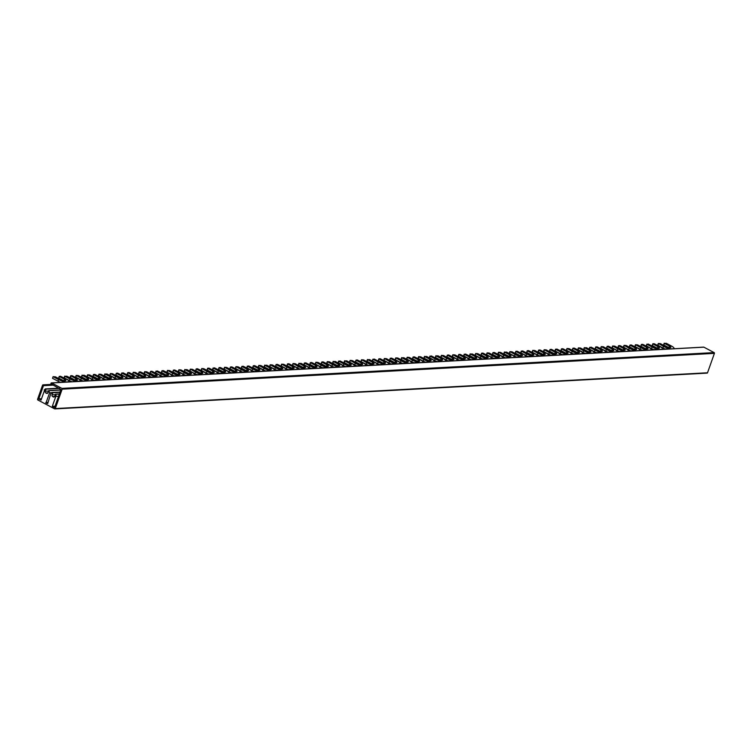 <?xml version="1.0" encoding="UTF-8"?>
<svg xmlns="http://www.w3.org/2000/svg" width="752" height="752" viewBox="0 0 752 752"><rect width="100%" height="100%" fill="white"/><g stroke="black" fill="none" stroke-linecap="round" stroke-linejoin="round"><path stroke-width="1.13" d="M55.075 408.844L706.88 373.077A0.592 0.489 -93.1 0 0 707.529 372.776L714.4 353.374A0.592 0.489 -93.1 0 0 714.137 352.594L703.872 347.17A0.592 0.489 -93.1 0 0 703.44 347.189M52.302 406.353L54.567 407.546L60.959 389.489L51.249 384.037A0.592 0.489 86.9 0 1 51.634 382.956L61.89 388.389A0.592 0.489 86.9 0 1 62.153 389.169L55.281 408.571A0.592 0.489 86.9 0 1 54.642 408.872L37.863 399.998A0.592 0.489 86.9 0 1 37.6 399.218L42.563 385.203A0.592 0.489 86.9 0 1 43.466 385.682L38.794 398.889L41.059 400.083L44.575 390.175L44.124 389.893L46.013 389.141L45.27 391.237A1.297 1.081 -93.1 0 0 45.844 392.958L46.568 393.343A1.297 1.081 -93.1 0 0 47.987 392.685L48.73 390.579L49.613 392.798L45.947 402.997L47.677 403.589L50.882 393.465L52.809 392.741L52.067 394.838A1.297 1.081 -93.1 0 0 52.649 396.548L53.373 396.934A1.297 1.081 -93.1 0 0 54.793 396.276L55.535 394.18L56.372 396.37L55.902 396.172L52.302 406.353L55.046 406.202M70.707 375.859L70.086 377.382L74.777 379.957M64.775 376.188L64.381 377.918L64.954 376.301L69.936 378.942A7.078 1.758 -160.5 0 0 76.328 381.264L80.549 381.038A7.078 1.758 -160.5 0 0 77.766 378.51A7.078 1.758 -160.5 0 0 77.55 378.397L71.995 375.652L70.66 375.765L70.086 377.382M71.985 381.734A7.078 1.758 19.5 0 1 69.363 380.559L64.381 377.918M82.118 375.229L81.724 376.968L82.297 375.351L87.288 377.983A3.657 0.902 19.5 0 1 88.717 379.318A3.657 0.902 19.5 0 1 86.706 379.45A3.657 0.902 19.5 0 1 83.246 378.209L78.255 375.568L76.234 375.417L81.348 378.312A7.078 1.758 -160.5 0 0 87.74 380.644L80.784 381.255M86.189 379.328L81.724 376.968M76.187 375.558L75.557 377.081L80.774 379.929A7.078 1.758 19.5 0 0 83.397 381.104M82.297 375.351L84.196 375.248L88.971 377.777A7.078 1.758 -160.5 0 1 89.178 377.88A7.078 1.758 -160.5 0 1 91.96 380.409L99.161 380.014A7.078 1.758 -160.5 0 1 92.769 377.692L92.195 379.309L87.204 376.667L87.599 374.928M93.539 374.609L93.145 376.338L93.483 374.505L94.827 374.402L100.383 377.147A7.078 1.758 -160.5 0 1 100.599 377.26A7.078 1.758 -160.5 0 1 103.372 379.779L103.607 379.995M97.6 378.698L93.145 376.338M92.195 379.309A7.078 1.758 19.5 0 0 94.808 380.484M104.951 373.979L104.556 375.718L105.13 374.101L110.112 376.733A3.657 0.902 19.5 0 1 111.54 378.068A3.657 0.902 19.5 0 1 109.538 378.19A3.657 0.902 19.5 0 1 106.07 376.959L101.088 374.317L99.067 374.167L104.18 377.062A7.078 1.758 -160.5 0 0 110.572 379.384L99.706 380.211M109.021 378.077L104.556 375.718M99.02 374.308L98.39 375.821L103.607 378.679A7.078 1.758 19.5 0 0 106.22 379.854M105.13 374.101L107.019 373.998L111.794 376.517A7.078 1.758 -160.5 0 1 112.01 376.63A7.078 1.758 -160.5 0 1 114.793 379.158L121.984 378.764A7.078 1.758 -160.5 0 1 115.592 376.432L115.018 378.049L110.036 375.417L110.431 373.678M116.363 373.359L115.968 375.088L116.316 373.255L117.65 373.142L123.215 375.897A7.078 1.758 -160.5 0 1 123.422 376.009A7.078 1.758 -160.5 0 1 126.204 378.529L133.395 378.134A7.078 1.758 -160.5 0 1 127.013 375.812L126.439 377.429L121.448 374.787L121.843 373.058M120.433 377.448L115.968 375.088M115.018 378.049A7.078 1.758 19.5 0 0 117.641 379.234M127.784 372.729L127.389 374.458L127.727 372.635L129.071 372.522L134.627 375.267A7.078 1.758 -160.5 0 1 134.843 375.38A7.078 1.758 -160.5 0 1 137.616 377.899L144.816 377.504A7.078 1.758 -160.5 0 1 138.424 375.182L137.851 376.799L132.86 374.158L133.254 372.428M131.844 376.818L127.389 374.458M126.439 377.429A7.078 1.758 19.5 0 0 129.053 378.604M139.195 372.099L138.8 373.838L139.139 372.005L140.483 371.892L146.038 374.637A7.078 1.758 -160.5 0 1 146.255 374.75A7.078 1.758 -160.5 0 1 149.028 377.278L156.228 376.884A7.078 1.758 -160.5 0 1 149.836 374.552L149.263 376.169L144.281 373.537L144.675 371.798M143.256 376.197L138.8 373.838M137.851 376.799A7.078 1.758 19.5 0 0 140.464 377.974M150.607 371.479L150.212 373.208L150.56 371.375L151.895 371.262L157.45 374.017A7.078 1.758 -160.5 0 1 157.666 374.129A7.078 1.758 -160.5 0 1 160.449 376.649L167.64 376.254A7.078 1.758 -160.5 0 1 161.248 373.932L160.684 375.549L155.692 372.907L156.087 371.178M154.677 375.568L150.212 373.208M149.263 376.169A7.078 1.758 19.5 0 0 151.885 377.354M162.018 370.849L161.624 372.578L161.971 370.755L163.316 370.642L168.871 373.387A7.078 1.758 -160.5 0 1 169.078 373.5A7.078 1.758 -160.5 0 1 171.86 376.028L179.061 375.624A7.078 1.758 -160.5 0 1 172.669 373.302L172.095 374.919L167.104 372.287L167.499 370.548M166.089 374.947L161.624 372.578M160.684 375.549A7.078 1.758 19.5 0 0 163.297 376.724M173.439 370.219L173.045 371.958L173.383 370.125L174.727 370.012L180.283 372.766A7.078 1.758 -160.5 0 1 180.499 372.87A7.078 1.758 -160.5 0 1 183.272 375.398L183.507 375.605M177.5 374.317L173.045 371.958M172.095 374.919A7.078 1.758 19.5 0 0 174.708 376.094M184.851 369.599L184.456 371.328L185.03 369.711L190.012 372.353A3.657 0.902 19.5 0 1 191.44 373.688A3.657 0.902 19.5 0 1 189.438 373.81A3.657 0.902 19.5 0 1 185.97 372.569L180.988 369.937L178.967 369.777L184.08 372.672A7.078 1.758 -160.5 0 0 190.472 375.004L179.606 375.831M188.921 373.688L184.456 371.328M178.92 369.918L178.29 371.441L183.507 374.289A7.078 1.758 19.5 0 0 186.12 375.474M185.03 369.711L186.919 369.608L191.694 372.137A7.078 1.758 -160.5 0 1 191.91 372.249A7.078 1.758 -160.5 0 1 194.693 374.769L201.884 374.374A7.078 1.758 -160.5 0 1 195.492 372.052L194.918 373.669L189.936 371.027L190.331 369.298M196.263 368.969L195.868 370.708L196.216 368.875L197.55 368.762L203.115 371.507A7.078 1.758 -160.5 0 1 203.322 371.62A7.078 1.758 -160.5 0 1 206.104 374.148L213.295 373.753A7.078 1.758 -160.5 0 1 206.913 371.422L206.339 373.039L201.348 370.407L201.743 368.668M200.333 373.067L195.868 370.708M194.918 373.669A7.078 1.758 19.5 0 0 197.541 374.844M207.684 368.348L207.289 370.078L207.627 368.245L208.971 368.132L214.527 370.886A7.078 1.758 -160.5 0 1 214.743 370.99A7.078 1.758 -160.5 0 1 217.516 373.518L224.716 373.124A7.078 1.758 -160.5 0 1 218.324 370.802L217.751 372.419L212.76 369.777L213.154 368.048M211.744 372.437L207.289 370.078M206.339 373.039A7.078 1.758 19.5 0 0 208.953 374.214M219.095 367.719L218.7 369.448L219.039 367.615L220.383 367.512L225.938 370.257A7.078 1.758 -160.5 0 1 226.155 370.369A7.078 1.758 -160.5 0 1 228.928 372.889L236.128 372.494A7.078 1.758 -160.5 0 1 229.736 370.172L229.163 371.789L224.181 369.147L224.575 367.418M223.165 371.808L218.7 369.448M217.751 372.419A7.078 1.758 19.5 0 0 220.364 373.594M230.507 367.089L230.112 368.828L230.46 366.995L231.795 366.882L237.359 369.627A7.078 1.758 -160.5 0 1 237.566 369.74A7.078 1.758 -160.5 0 1 240.349 372.268L247.54 371.873A7.078 1.758 -160.5 0 1 241.148 369.542L240.584 371.159L235.592 368.527L235.987 366.788M234.577 371.187L230.112 368.828M229.163 371.789A7.078 1.758 19.5 0 0 231.785 372.964M241.918 366.468L241.524 368.198L241.871 366.365L243.216 366.252L248.771 369.006A7.078 1.758 -160.5 0 1 248.978 369.119A7.078 1.758 -160.5 0 1 251.76 371.638L258.961 371.244A7.078 1.758 -160.5 0 1 252.569 368.922L251.995 370.539L247.004 367.897L247.399 366.168M245.989 370.557L241.524 368.198M240.584 371.159A7.078 1.758 19.5 0 0 243.197 372.343M253.339 365.839L252.945 367.568L253.283 365.745L254.627 365.632L260.183 368.377A7.078 1.758 -160.5 0 1 260.399 368.489A7.078 1.758 -160.5 0 1 263.172 371.009L263.407 371.225M257.4 369.928L252.945 367.568M251.995 370.539A7.078 1.758 19.5 0 0 254.608 371.714M264.751 365.209L264.356 366.948L264.93 365.331L269.912 367.963A3.657 0.902 19.5 0 1 271.34 369.298A3.657 0.902 19.5 0 1 269.338 369.42A3.657 0.902 19.5 0 1 265.87 368.189L260.888 365.547L258.867 365.397L263.98 368.292A7.078 1.758 -160.5 0 0 270.372 370.614L259.506 371.45M268.821 369.307L264.356 366.948M258.82 365.538L258.19 367.061L263.407 369.909A7.078 1.758 19.5 0 0 266.029 371.084M264.93 365.331L266.819 365.228L271.594 367.756A7.078 1.758 -160.5 0 1 271.81 367.86A7.078 1.758 -160.5 0 1 274.593 370.388L281.784 369.993A7.078 1.758 -160.5 0 1 275.392 367.662L274.818 369.279L269.836 366.647L270.231 364.908M276.163 364.588L275.768 366.318L276.116 364.485L277.46 364.382L283.015 367.126A7.078 1.758 -160.5 0 1 283.222 367.239A7.078 1.758 -160.5 0 1 286.004 369.758L293.195 369.364A7.078 1.758 -160.5 0 1 286.813 367.042L286.239 368.659L281.248 366.017L281.643 364.288M280.233 368.677L275.768 366.318M274.818 369.279A7.078 1.758 19.5 0 0 277.441 370.463M287.584 363.959L287.189 365.698L287.527 363.865L288.871 363.752L294.427 366.497A7.078 1.758 -160.5 0 1 294.643 366.609A7.078 1.758 -160.5 0 1 297.416 369.138L297.651 369.345M291.644 368.057L287.189 365.698M286.239 368.659A7.078 1.758 19.5 0 0 288.853 369.834M298.995 363.329L298.6 365.068L299.174 363.451L304.156 366.092A3.657 0.902 19.5 0 1 305.585 367.418A3.657 0.902 19.5 0 1 303.582 367.549A3.657 0.902 19.5 0 1 300.114 366.309L295.132 363.677L293.111 363.517L298.224 366.412A7.078 1.758 -160.5 0 0 304.616 368.743L293.75 369.57M303.065 367.427L298.6 365.068M293.064 363.658L292.66 365.397L297.651 368.029A7.078 1.758 19.5 0 0 300.264 369.204M299.174 363.451L301.063 363.348L305.838 365.876A7.078 1.758 -160.5 0 1 306.055 365.98A7.078 1.758 -160.5 0 1 308.828 368.508L316.028 368.113A7.078 1.758 -160.5 0 1 309.636 365.792L309.063 367.408L304.081 364.767L304.475 363.028M310.407 362.708L310.012 364.438L310.36 362.605L311.695 362.502L317.259 365.246A7.078 1.758 -160.5 0 1 317.466 365.359A7.078 1.758 -160.5 0 1 320.249 367.878L327.44 367.484A7.078 1.758 -160.5 0 1 321.048 365.162L320.484 366.779L315.492 364.137L315.887 362.408M314.477 366.797L310.012 364.438M309.063 367.408A7.078 1.758 19.5 0 0 311.685 368.583M321.828 362.079L321.424 363.818L321.771 361.985L323.116 361.872L328.671 364.617A7.078 1.758 -160.5 0 1 328.878 364.729A7.078 1.758 -160.5 0 1 331.66 367.258L331.895 367.465M325.889 366.177L321.424 363.818M320.484 366.779A7.078 1.758 19.5 0 0 323.097 367.954M333.239 361.458L332.845 363.188L333.418 361.571L338.4 364.212A3.657 0.902 19.5 0 1 339.829 365.538A3.657 0.902 19.5 0 1 337.827 365.669A3.657 0.902 19.5 0 1 334.358 364.429L329.367 361.797L327.355 361.637L332.469 364.532A7.078 1.758 -160.5 0 0 338.861 366.863L327.994 367.69M337.3 365.547L332.845 363.188M327.299 361.778L326.904 363.517L331.895 366.149A7.078 1.758 19.5 0 0 334.508 367.333M333.418 361.571L335.307 361.468L340.083 363.996A7.078 1.758 -160.5 0 1 340.299 364.109A7.078 1.758 -160.5 0 1 343.072 366.628L343.307 366.835M344.651 360.828L344.256 362.558L344.83 360.941L349.812 363.583A3.657 0.902 19.5 0 1 351.24 364.917A3.657 0.902 19.5 0 1 349.238 365.04A3.657 0.902 19.5 0 1 345.77 363.808L340.007 360.941L338.898 361.27L343.88 363.912A7.078 1.758 -160.5 0 0 350.272 366.233L339.406 367.061M348.721 364.917L344.256 362.558M338.72 361.157L338.09 362.671L343.307 365.528A7.078 1.758 19.5 0 0 345.929 366.703M344.83 360.941L346.719 360.838L351.494 363.366A7.078 1.758 -160.5 0 1 351.71 363.479A7.078 1.758 -160.5 0 1 354.493 365.998L361.684 365.604A7.078 1.758 -160.5 0 1 355.292 363.282L354.718 364.899L349.736 362.257L350.131 360.528M356.063 360.199L355.668 361.938L356.016 360.105L357.36 359.992L362.915 362.746A7.078 1.758 -160.5 0 1 363.122 362.849A7.078 1.758 -160.5 0 1 365.904 365.378L366.139 365.585M360.133 364.297L355.668 361.938M354.718 364.899A7.078 1.758 19.5 0 0 357.341 366.074M367.484 359.578L367.089 361.308L367.662 359.691L372.644 362.332A3.657 0.902 19.5 0 1 374.073 363.658A3.657 0.902 19.5 0 1 372.061 363.789A3.657 0.902 19.5 0 1 368.602 362.549L363.611 359.917L361.599 359.757L366.713 362.652A7.078 1.758 -160.5 0 0 373.105 364.983L362.229 365.81M371.544 363.667L367.089 361.308M361.543 359.898L361.148 361.637L366.139 364.269A7.078 1.758 19.5 0 0 368.753 365.453M367.662 359.691L369.552 359.588L374.327 362.116A7.078 1.758 -160.5 0 1 374.543 362.229A7.078 1.758 -160.5 0 1 377.316 364.748L384.516 364.353A7.078 1.758 -160.5 0 1 378.124 362.032L377.551 363.648L372.56 361.007L372.964 359.277M378.895 358.948L378.5 360.687L378.839 358.854L380.183 358.742L385.738 361.486A7.078 1.758 -160.5 0 1 385.955 361.599A7.078 1.758 -160.5 0 1 388.728 364.128L395.928 363.733A7.078 1.758 -160.5 0 1 389.536 361.402L388.963 363.019L383.981 360.387L384.375 358.648M382.965 363.047L378.5 360.687M377.551 363.648A7.078 1.758 19.5 0 0 380.164 364.823M390.307 358.319L389.912 360.058L390.26 358.225L391.595 358.112L397.159 360.866A7.078 1.758 -160.5 0 1 397.366 360.969A7.078 1.758 -160.5 0 1 400.149 363.498L400.374 363.705M394.377 362.417L389.912 360.058M388.963 363.019A7.078 1.758 19.5 0 0 391.585 364.194M401.728 357.698L401.324 359.428L401.897 357.811L406.888 360.452A3.657 0.902 19.5 0 1 408.317 361.787A3.657 0.902 19.5 0 1 406.306 361.909A3.657 0.902 19.5 0 1 402.846 360.669L397.855 358.037L395.834 357.877L400.957 360.772A7.078 1.758 -160.5 0 0 407.34 363.103L396.473 363.93M405.789 361.787L401.324 359.428M395.787 358.018L395.392 359.757L400.384 362.389A7.078 1.758 19.5 0 0 402.997 363.573M401.897 357.811L403.796 357.708L408.571 360.236A7.078 1.758 -160.5 0 1 408.778 360.349A7.078 1.758 -160.5 0 1 411.56 362.868L418.761 362.473A7.078 1.758 -160.5 0 1 412.369 360.152L411.795 361.768L406.804 359.127L407.199 357.397M413.139 357.068L412.745 358.807L413.083 356.974L414.427 356.862L419.983 359.606A7.078 1.758 -160.5 0 1 420.199 359.719A7.078 1.758 -160.5 0 1 422.972 362.248L423.207 362.455M417.2 361.167L412.745 358.807M411.795 361.768A7.078 1.758 19.5 0 0 414.408 362.943M424.551 356.448L424.156 358.178L424.73 356.561L429.721 359.202A3.657 0.902 19.5 0 1 431.14 360.528A3.657 0.902 19.5 0 1 429.138 360.659A3.657 0.902 19.5 0 1 425.67 359.418L420.688 356.786L418.667 356.627L423.78 359.522A7.078 1.758 -160.5 0 0 430.172 361.853L419.306 362.68M428.621 360.537L424.156 358.178M418.62 356.768L417.99 358.29L423.207 361.139A7.078 1.758 19.5 0 0 425.829 362.314M424.73 356.561L426.619 356.457L431.394 358.986A7.078 1.758 -160.5 0 1 431.61 359.099A7.078 1.758 -160.5 0 1 434.393 361.618L434.618 361.825M435.963 355.818L435.568 357.548L436.141 355.931L441.133 358.572A3.657 0.902 19.5 0 1 442.561 359.907A3.657 0.902 19.5 0 1 440.55 360.029A3.657 0.902 19.5 0 1 437.091 358.798L431.319 355.931L430.21 356.26L435.192 358.901A7.078 1.758 -160.5 0 0 441.584 361.223L430.717 362.05M440.033 359.907L435.568 357.548M430.031 356.147L429.401 357.661L434.618 360.518A7.078 1.758 19.5 0 0 437.241 361.693M436.141 355.931L438.031 355.828L442.815 358.356A7.078 1.758 -160.5 0 1 443.022 358.469A7.078 1.758 -160.5 0 1 445.804 360.988L453.005 360.593A7.078 1.758 -160.5 0 1 446.613 358.272L446.039 359.888L441.048 357.247L441.443 355.517M447.384 355.188L446.989 356.927L447.327 355.094L448.671 354.982L454.227 357.726A7.078 1.758 -160.5 0 1 454.443 357.839A7.078 1.758 -160.5 0 1 457.216 360.368L464.416 359.973A7.078 1.758 -160.5 0 1 458.024 357.642L457.451 359.259L452.46 356.627L452.864 354.888M451.444 359.287L446.989 356.927M446.039 359.888A7.078 1.758 19.5 0 0 448.653 361.063M458.795 354.568L458.4 356.298L458.739 354.465L460.083 354.352L465.638 357.106A7.078 1.758 -160.5 0 1 465.855 357.219A7.078 1.758 -160.5 0 1 468.628 359.738L468.863 359.945M462.865 358.657L458.4 356.298M457.451 359.259A7.078 1.758 19.5 0 0 460.064 360.443M470.207 353.938L469.812 355.668L470.385 354.051L475.377 356.692A3.657 0.902 19.5 0 1 476.806 358.027A3.657 0.902 19.5 0 1 474.794 358.149A3.657 0.902 19.5 0 1 471.325 356.918L465.563 354.051L464.454 354.38L469.436 357.021A7.078 1.758 -160.5 0 0 475.828 359.343L464.962 360.17M474.277 358.037L469.812 355.668M464.275 354.267L463.646 355.781L468.863 358.638A7.078 1.758 19.5 0 0 471.485 359.813M470.385 354.051L472.275 353.948L477.059 356.476A7.078 1.758 -160.5 0 1 477.266 356.589A7.078 1.758 -160.5 0 1 480.049 359.108L487.24 358.713A7.078 1.758 -160.5 0 1 480.857 356.392L480.284 358.008L475.292 355.367L475.687 353.637M481.628 353.308L481.224 355.047L481.571 353.214L482.916 353.102L488.471 355.856A7.078 1.758 -160.5 0 1 488.678 355.959A7.078 1.758 -160.5 0 1 491.46 358.488L498.661 358.093A7.078 1.758 -160.5 0 1 492.269 355.762L491.695 357.379L486.704 354.747L487.099 353.008M485.689 357.407L481.224 355.047M480.284 358.008A7.078 1.758 19.5 0 0 482.897 359.183M493.039 352.688L492.645 354.418L492.983 352.585L494.327 352.481L499.883 355.226A7.078 1.758 -160.5 0 1 500.099 355.339A7.078 1.758 -160.5 0 1 502.872 357.858L503.107 358.074M497.1 356.777L492.645 354.418M491.695 357.379A7.078 1.758 19.5 0 0 494.308 358.563M504.451 352.058L504.056 353.797L504.63 352.18L509.621 354.812A3.657 0.902 19.5 0 1 511.04 356.147A3.657 0.902 19.5 0 1 509.038 356.269A3.657 0.902 19.5 0 1 505.57 355.038L500.588 352.397L498.567 352.246L503.68 355.141A7.078 1.758 -160.5 0 0 510.072 357.463L499.206 358.29M508.521 356.157L504.056 353.797M498.52 352.387L497.89 353.901L503.107 356.758A7.078 1.758 19.5 0 0 505.729 357.933M504.63 352.18L506.519 352.068L511.294 354.596A7.078 1.758 -160.5 0 1 511.51 354.709A7.078 1.758 -160.5 0 1 514.293 357.238L521.484 356.843A7.078 1.758 -160.5 0 1 515.092 354.512L514.518 356.128L509.536 353.496L509.931 351.757M515.863 351.428L515.468 353.167L515.816 351.334L517.16 351.222L522.715 353.976A7.078 1.758 -160.5 0 1 522.922 354.079A7.078 1.758 -160.5 0 1 525.704 356.608L532.905 356.213A7.078 1.758 -160.5 0 1 526.513 353.891L525.939 355.508L520.948 352.867L521.343 351.128M519.933 355.527L515.468 353.167M514.518 356.128A7.078 1.758 19.5 0 0 517.141 357.303M527.284 350.808L526.889 352.538L527.227 350.705L528.571 350.601L534.127 353.346A7.078 1.758 -160.5 0 1 534.343 353.459A7.078 1.758 -160.5 0 1 537.116 355.978L544.316 355.583A7.078 1.758 -160.5 0 1 537.924 353.261L537.351 354.878L532.369 352.237L532.764 350.507M531.344 354.897L526.889 352.538M525.939 355.508A7.078 1.758 19.5 0 0 528.553 356.683M538.695 350.178L538.3 351.917L538.639 350.084L539.983 349.971L545.538 352.716A7.078 1.758 -160.5 0 1 545.755 352.829A7.078 1.758 -160.5 0 1 548.537 355.358L555.728 354.963A7.078 1.758 -160.5 0 1 549.336 352.632L548.763 354.248L543.781 351.616L544.175 349.877M542.765 354.277L538.3 351.917M537.351 354.878A7.078 1.758 19.5 0 0 539.964 356.053M550.107 349.558L549.712 351.287L550.06 349.454L551.395 349.342L556.959 352.096A7.078 1.758 -160.5 0 1 557.166 352.209A7.078 1.758 -160.5 0 1 559.949 354.728L567.14 354.333A7.078 1.758 -160.5 0 1 560.757 352.011L560.184 353.628L555.192 350.987L555.587 349.257M554.177 353.647L549.712 351.287M548.763 354.248A7.078 1.758 19.5 0 0 551.385 355.433M561.528 348.928L561.133 350.658L561.471 348.834L562.816 348.721L568.371 351.466A7.078 1.758 -160.5 0 1 568.587 351.579A7.078 1.758 -160.5 0 1 571.36 354.098L578.561 353.703A7.078 1.758 -160.5 0 1 572.169 351.381L571.595 352.998L566.604 350.357L566.999 348.627M565.589 353.017L561.133 350.658M560.184 353.628A7.078 1.758 19.5 0 0 562.797 354.803M572.939 348.298L572.545 350.037L572.883 348.204L574.227 348.091L579.783 350.846A7.078 1.758 -160.5 0 1 579.999 350.949A7.078 1.758 -160.5 0 1 582.772 353.478L583.007 353.684M577 352.397L572.545 350.037M571.595 352.998A7.078 1.758 19.5 0 0 574.208 354.173M584.351 347.678L583.956 349.407L584.53 347.791L589.521 350.432A3.657 0.902 19.5 0 1 590.94 351.757A3.657 0.902 19.5 0 1 588.938 351.889A3.657 0.902 19.5 0 1 585.47 350.648L580.488 348.016L578.467 347.856L583.58 350.752A7.078 1.758 -160.5 0 0 589.972 353.083L579.106 353.91M588.421 351.767L583.956 349.407M578.42 347.997L577.79 349.52L583.007 352.368A7.078 1.758 19.5 0 0 585.629 353.553M584.53 347.791L586.419 347.687L591.194 350.216A7.078 1.758 -160.5 0 1 591.41 350.329A7.078 1.758 -160.5 0 1 594.193 352.848L601.384 352.453A7.078 1.758 -160.5 0 1 594.992 350.131L594.428 351.748L589.436 349.107L589.831 347.377M595.763 347.048L595.368 348.787L595.716 346.954L597.06 346.841L602.615 349.586A7.078 1.758 -160.5 0 1 602.822 349.699A7.078 1.758 -160.5 0 1 605.604 352.227L612.805 351.833A7.078 1.758 -160.5 0 1 606.413 349.501L605.839 351.118L600.848 348.486L601.243 346.747M599.833 351.146L595.368 348.787M594.428 351.748A7.078 1.758 19.5 0 0 597.041 352.923M607.184 346.418L606.789 348.157L607.127 346.324L608.471 346.211L614.027 348.966A7.078 1.758 -160.5 0 1 614.243 349.069A7.078 1.758 -160.5 0 1 617.016 351.598L624.216 351.203A7.078 1.758 -160.5 0 1 617.824 348.872L617.251 350.498L612.269 347.856L612.664 346.117M611.244 350.517L606.789 348.157M605.839 351.118A7.078 1.758 19.5 0 0 608.453 352.293M618.595 345.798L618.2 347.527L618.539 345.694L619.883 345.591L625.438 348.336A7.078 1.758 -160.5 0 1 625.655 348.449A7.078 1.758 -160.5 0 1 628.437 350.968L635.628 350.573A7.078 1.758 -160.5 0 1 629.236 348.251L628.663 349.868L623.681 347.227L624.075 345.497M622.665 349.887L618.2 347.527M617.251 350.498A7.078 1.758 19.5 0 0 619.864 351.673M630.007 345.168L629.612 346.907L629.96 345.074L631.295 344.961L636.859 347.706A7.078 1.758 -160.5 0 1 637.066 347.819A7.078 1.758 -160.5 0 1 639.849 350.347L647.04 349.953A7.078 1.758 -160.5 0 1 640.657 347.621L640.084 349.238L635.092 346.606L635.487 344.867M634.077 349.266L629.612 346.907M628.663 349.868A7.078 1.758 19.5 0 0 631.285 351.043M641.428 344.548L641.033 346.277L641.371 344.444L642.716 344.331L648.271 347.086A7.078 1.758 -160.5 0 1 648.487 347.198A7.078 1.758 -160.5 0 1 651.26 349.718L658.461 349.323A7.078 1.758 -160.5 0 1 652.069 347.001L651.495 348.618L646.504 345.976L646.899 344.247M645.489 348.637L641.033 346.277M640.084 349.238A7.078 1.758 19.5 0 0 642.697 350.413M652.839 343.918L652.445 345.647L652.783 343.814L654.127 343.711L659.683 346.456A7.078 1.758 -160.5 0 1 659.899 346.569A7.078 1.758 -160.5 0 1 662.672 349.088L662.907 349.304M656.91 348.007L652.445 345.647M651.495 348.618A7.078 1.758 19.5 0 0 654.108 349.793M664.251 343.288L663.856 345.027L664.43 343.41L669.421 346.042A3.657 0.902 19.5 0 1 670.84 347.377A3.657 0.902 19.5 0 1 668.838 347.499A3.657 0.902 19.5 0 1 665.37 346.268L660.388 343.626L658.367 343.476L663.48 346.371A7.078 1.758 -160.5 0 0 669.872 348.693L659.006 349.52M668.321 347.386L663.856 345.027M658.32 343.617L657.69 345.14L662.907 347.988A7.078 1.758 19.5 0 0 665.529 349.163M664.43 343.41L666.319 343.307L671.517 346.052A7.078 1.758 -160.5 0 1 674.093 348.467L674.337 348.684A2.359 1.965 -93.1 0 1 674.403 348.721M45.223 388.916L59.323 388.305M46.013 389.141L59.502 388.408M48.73 390.579L60.809 389.921M49.613 392.798L51.409 392.704M60.057 392.046L52.001 392.488L60 392.215M52.809 392.741L59.953 392.347M55.535 394.18L59.38 393.973M56.372 396.37L58.571 396.248M59.295 376.489L58.9 378.218L59.239 376.385L60.583 376.282L66.138 379.027A7.078 1.758 -160.5 0 1 66.355 379.14A7.078 1.758 -160.5 0 1 69.128 381.659L65.433 382.138M65.443 382.082L64.916 381.894A7.078 1.758 -160.5 0 1 58.524 379.563L53.082 376.686L52.508 378.303L57.951 381.179A7.078 1.758 19.5 0 0 60.668 382.401M63.356 380.578L58.9 378.218M69.372 381.875L76.873 381.471M64.954 376.301L66.843 376.197L71.825 378.839A3.657 0.902 19.5 0 0 75.294 380.07A3.657 0.902 19.5 0 0 77.296 379.948A3.657 0.902 19.5 0 0 75.877 378.613L70.66 375.765M59.474 376.602L64.456 379.243A3.657 0.902 19.5 0 1 65.885 380.578A3.657 0.902 19.5 0 1 63.882 380.7A3.657 0.902 19.5 0 1 60.414 379.459L55.432 376.827L53.082 376.686M93.718 374.722L98.7 377.363A3.657 0.902 19.5 0 1 100.129 378.698A3.657 0.902 19.5 0 1 98.127 378.82A3.657 0.902 19.5 0 1 94.658 377.579L89.667 374.947L87.655 374.787L92.769 377.692M116.541 373.471L121.533 376.113A3.657 0.902 19.5 0 1 122.961 377.438A3.657 0.902 19.5 0 1 120.95 377.57A3.657 0.902 19.5 0 1 117.481 376.329L112.499 373.697L110.478 373.537L115.592 376.432M127.953 372.842L132.944 375.483A3.657 0.902 19.5 0 1 134.373 376.818A3.657 0.902 19.5 0 1 132.361 376.94A3.657 0.902 19.5 0 1 128.902 375.709L123.131 372.842L122.021 373.171L127.013 375.812M139.374 372.221L144.356 374.853A3.657 0.902 19.5 0 1 145.785 376.188A3.657 0.902 19.5 0 1 143.782 376.31A3.657 0.902 19.5 0 1 140.314 375.079L135.332 372.437L133.311 372.287L138.424 375.182M150.785 371.591L155.777 374.233A3.657 0.902 19.5 0 1 157.196 375.558A3.657 0.902 19.5 0 1 155.194 375.69A3.657 0.902 19.5 0 1 151.725 374.449L146.743 371.817L144.722 371.657L149.836 374.552M162.197 370.962L167.188 373.603A3.657 0.902 19.5 0 1 168.617 374.938A3.657 0.902 19.5 0 1 166.606 375.06A3.657 0.902 19.5 0 1 163.146 373.829L157.375 370.962L156.266 371.291L161.248 373.932M173.618 370.341L178.6 372.973A3.657 0.902 19.5 0 1 180.029 374.308A3.657 0.902 19.5 0 1 178.027 374.44A3.657 0.902 19.5 0 1 174.558 373.199L169.567 370.557L167.555 370.407L172.669 373.302M196.441 369.091L201.433 371.723A3.657 0.902 19.5 0 1 202.861 373.058A3.657 0.902 19.5 0 1 200.85 373.18A3.657 0.902 19.5 0 1 197.391 371.949L192.399 369.307L190.378 369.157L195.492 372.052M207.853 368.461L212.844 371.103A3.657 0.902 19.5 0 1 214.273 372.428A3.657 0.902 19.5 0 1 212.261 372.56A3.657 0.902 19.5 0 1 208.802 371.319L203.811 368.687L201.799 368.527L206.913 371.422M219.274 367.831L224.256 370.473A3.657 0.902 19.5 0 1 225.685 371.808A3.657 0.902 19.5 0 1 223.682 371.93A3.657 0.902 19.5 0 1 220.214 370.698L214.452 367.831L213.333 368.16L218.324 370.802M230.685 367.211L235.677 369.843A3.657 0.902 19.5 0 1 237.096 371.178A3.657 0.902 19.5 0 1 235.094 371.3A3.657 0.902 19.5 0 1 231.625 370.069L226.643 367.427L224.622 367.277L229.736 370.172M242.097 366.581L247.088 369.223A3.657 0.902 19.5 0 1 248.517 370.548A3.657 0.902 19.5 0 1 246.506 370.68A3.657 0.902 19.5 0 1 243.046 369.439L238.055 366.807L236.034 366.647L241.148 369.542M253.518 365.951L258.5 368.593A3.657 0.902 19.5 0 1 259.929 369.928A3.657 0.902 19.5 0 1 257.927 370.05A3.657 0.902 19.5 0 1 254.458 368.818L248.686 365.951L247.577 366.28L252.569 368.922M276.341 364.701L281.333 367.343A3.657 0.902 19.5 0 1 282.761 368.677A3.657 0.902 19.5 0 1 280.75 368.8A3.657 0.902 19.5 0 1 277.291 367.559L272.299 364.927L270.278 364.767L275.392 367.662M287.753 364.081L292.744 366.713A3.657 0.902 19.5 0 1 294.173 368.048A3.657 0.902 19.5 0 1 292.161 368.17A3.657 0.902 19.5 0 1 288.702 366.938L283.711 364.297L281.699 364.147L286.813 367.042M310.585 362.821L315.577 365.463A3.657 0.902 19.5 0 1 316.996 366.797A3.657 0.902 19.5 0 1 314.994 366.92A3.657 0.902 19.5 0 1 311.525 365.679L305.763 362.821L304.654 363.15L309.636 365.792M321.997 362.201L326.988 364.833A3.657 0.902 19.5 0 1 328.417 366.168A3.657 0.902 19.5 0 1 326.406 366.29A3.657 0.902 19.5 0 1 322.946 365.058L317.955 362.417L315.934 362.267L321.048 365.162M356.241 360.321L361.233 362.953A3.657 0.902 19.5 0 1 362.661 364.288A3.657 0.902 19.5 0 1 360.65 364.41A3.657 0.902 19.5 0 1 357.191 363.178L352.199 360.537L350.178 360.387L355.292 363.282M379.074 359.061L384.056 361.703A3.657 0.902 19.5 0 1 385.485 363.037A3.657 0.902 19.5 0 1 383.482 363.16A3.657 0.902 19.5 0 1 380.014 361.928L374.252 359.061L373.133 359.39L378.124 362.032M390.485 358.441L395.477 361.073A3.657 0.902 19.5 0 1 396.906 362.408A3.657 0.902 19.5 0 1 394.894 362.539A3.657 0.902 19.5 0 1 391.425 361.298L386.443 358.657L384.422 358.507L389.536 361.402M413.318 357.191L418.3 359.823A3.657 0.902 19.5 0 1 419.729 361.157A3.657 0.902 19.5 0 1 417.727 361.28A3.657 0.902 19.5 0 1 414.258 360.048L409.267 357.407L407.255 357.256L412.369 360.152M447.562 355.311L452.544 357.943A3.657 0.902 19.5 0 1 453.973 359.277A3.657 0.902 19.5 0 1 451.971 359.4A3.657 0.902 19.5 0 1 448.502 358.168L443.511 355.527L441.499 355.376L446.613 358.272M458.974 354.681L463.956 357.322A3.657 0.902 19.5 0 1 465.385 358.648A3.657 0.902 19.5 0 1 463.382 358.779A3.657 0.902 19.5 0 1 459.914 357.538L454.932 354.906L452.911 354.747L458.024 357.642M481.797 353.431L486.788 356.063A3.657 0.902 19.5 0 1 488.217 357.397A3.657 0.902 19.5 0 1 486.206 357.529A3.657 0.902 19.5 0 1 482.746 356.288L477.755 353.647L475.734 353.496L480.857 356.392M493.218 352.801L498.2 355.442A3.657 0.902 19.5 0 1 499.629 356.777A3.657 0.902 19.5 0 1 497.627 356.899A3.657 0.902 19.5 0 1 494.158 355.658L489.167 353.026L487.155 352.867L492.269 355.762M516.041 351.551L521.033 354.192A3.657 0.902 19.5 0 1 522.461 355.517A3.657 0.902 19.5 0 1 520.45 355.649A3.657 0.902 19.5 0 1 516.991 354.408L511.999 351.776L509.978 351.616L515.092 354.512M527.462 350.921L532.444 353.562A3.657 0.902 19.5 0 1 533.873 354.897A3.657 0.902 19.5 0 1 531.871 355.019A3.657 0.902 19.5 0 1 528.402 353.778L522.631 350.921L521.521 351.25L526.513 353.891M538.874 350.3L543.856 352.932A3.657 0.902 19.5 0 1 545.285 354.267A3.657 0.902 19.5 0 1 543.282 354.389A3.657 0.902 19.5 0 1 539.814 353.158L534.832 350.517L532.811 350.366L537.924 353.261M550.285 349.671L555.277 352.312A3.657 0.902 19.5 0 1 556.706 353.637A3.657 0.902 19.5 0 1 554.694 353.769A3.657 0.902 19.5 0 1 551.225 352.528L546.243 349.896L544.222 349.736L549.336 352.632M561.697 349.041L566.688 351.682A3.657 0.902 19.5 0 1 568.117 353.017A3.657 0.902 19.5 0 1 566.106 353.139A3.657 0.902 19.5 0 1 562.646 351.908L556.875 349.041L555.766 349.37L560.757 352.011M573.118 348.42L578.1 351.052A3.657 0.902 19.5 0 1 579.529 352.387A3.657 0.902 19.5 0 1 577.527 352.509A3.657 0.902 19.5 0 1 574.058 351.278L569.076 348.637L567.055 348.486L572.169 351.381M595.941 347.161L600.933 349.802A3.657 0.902 19.5 0 1 602.361 351.137A3.657 0.902 19.5 0 1 600.35 351.259A3.657 0.902 19.5 0 1 596.891 350.028L591.119 347.161L590.01 347.49L594.992 350.131M607.362 346.54L612.344 349.172A3.657 0.902 19.5 0 1 613.773 350.507A3.657 0.902 19.5 0 1 611.771 350.639A3.657 0.902 19.5 0 1 608.302 349.398L603.311 346.757L601.299 346.606L606.413 349.501M618.774 345.911L623.756 348.552A3.657 0.902 19.5 0 1 625.185 349.887A3.657 0.902 19.5 0 1 623.182 350.009A3.657 0.902 19.5 0 1 619.714 348.768L614.732 346.136L612.711 345.976L617.824 348.872M630.185 345.29L635.177 347.922A3.657 0.902 19.5 0 1 636.606 349.257A3.657 0.902 19.5 0 1 634.594 349.379A3.657 0.902 19.5 0 1 631.135 348.148L626.143 345.506L624.122 345.356L629.236 348.251M641.597 344.66L646.588 347.302A3.657 0.902 19.5 0 1 648.017 348.627A3.657 0.902 19.5 0 1 646.006 348.759A3.657 0.902 19.5 0 1 642.546 347.518L637.555 344.886L635.534 344.726L640.657 347.621M653.018 344.031L658 346.672A3.657 0.902 19.5 0 1 659.429 348.007A3.657 0.902 19.5 0 1 657.427 348.129A3.657 0.902 19.5 0 1 653.958 346.898L648.196 344.031L647.077 344.36L652.069 347.001M51.634 382.956L703.872 347.17M61.89 388.389L714.137 352.594M62.153 389.169L714.4 353.374M55.281 408.571L707.529 372.776M43.466 385.682L53.336 385.137M38.794 398.889L41.539 398.739M38.925 399.274L41.398 399.143M45.27 391.237L48.56 391.059M45.844 392.958L47.921 392.845M46.568 393.343L47.536 393.287M48.965 390.702L60.762 390.053M45.797 402.527L48.1 402.405M45.947 402.997L47.931 402.884M52.067 394.838L55.366 394.659M52.649 396.548L54.717 396.436M53.373 396.934L54.341 396.887M55.714 394.274L59.333 394.076M69.363 380.559L69.936 378.942M70.312 377.598L70.885 375.981M75.35 380.08L75.877 378.613M670.417 348.9L674.337 348.684M647.594 350.15L651.505 349.934M636.173 350.78L640.093 350.564M624.762 351.4L628.672 351.184M613.35 352.03L617.26 351.814M601.938 352.66L605.849 352.434M590.517 353.28L594.428 353.064M567.694 354.54L571.605 354.314M556.273 355.16L560.193 354.944M544.862 355.79L548.772 355.574M533.45 356.41L537.36 356.194M522.038 357.04L525.949 356.824M510.617 357.67L514.528 357.454M487.794 358.92L491.705 358.704M476.373 359.55L480.284 359.324M453.55 360.8L457.46 360.584M442.138 361.421L446.049 361.204M407.894 363.301L411.805 363.084M385.062 364.56L388.972 364.335M373.65 365.181L377.56 364.964M350.817 366.44L354.728 366.215M316.573 368.311L320.484 368.095M305.162 368.941L309.072 368.724M282.329 370.191L286.249 369.975M270.917 370.821L274.828 370.604M248.094 372.071L252.005 371.855M236.673 372.701L240.584 372.484M225.262 373.321L229.172 373.105M213.85 373.951L217.76 373.735M202.429 374.581L206.349 374.364M191.017 375.201L194.928 374.985M168.194 376.461L172.105 376.235M156.773 377.081L160.684 376.865M145.362 377.711L149.272 377.495M133.95 378.341L137.86 378.115M122.529 378.961L126.449 378.745M111.117 379.591L115.028 379.375M88.294 380.841L92.205 380.625M57.951 381.179L58.524 379.563M63.939 380.709L64.456 379.243M86.762 379.459L87.288 377.983M76.366 375.68L75.792 377.297M81.348 378.312L80.774 379.929M98.183 378.829L98.7 377.363M87.777 375.051L87.204 376.667M109.595 378.209L110.112 376.733M99.189 374.421L98.625 376.038M104.18 377.062L103.607 378.679M121.006 377.579L121.533 376.113M110.61 373.8L110.036 375.417M132.427 376.949L132.944 375.483M122.021 373.171L121.448 374.787M143.839 376.329L144.356 374.853M133.433 372.541L132.86 374.158M155.25 375.699L155.777 374.233M144.854 371.92L144.281 373.537M166.662 375.069L167.188 373.603M156.266 371.291L155.692 372.907M178.083 374.449L178.6 372.973M167.677 370.661L167.104 372.287M189.495 373.819L190.012 372.353M179.089 370.04L178.525 371.657M184.08 372.672L183.507 374.289M200.906 373.199L201.433 371.723M190.51 369.411L189.936 371.027M212.327 372.569L212.844 371.103M201.921 368.79L201.348 370.407M223.739 371.939L224.256 370.473M213.333 368.16L212.76 369.777M235.15 371.319L235.677 369.843M224.754 367.531L224.181 369.147M246.571 370.689L247.088 369.223M236.166 366.91L235.592 368.527M257.983 370.059L258.5 368.593M247.577 366.28L247.004 367.897M269.395 369.439L269.912 367.963M258.989 365.651L258.425 367.267M263.98 368.292L263.407 369.909M280.806 368.809L281.333 367.343M270.41 365.03L269.836 366.647M292.227 368.179L292.744 366.713M281.821 364.4L281.248 366.017M303.639 367.559L304.156 366.092M293.233 363.78L292.66 365.397M298.224 366.412L297.651 368.029M315.05 366.929L315.577 365.463M304.654 363.15L304.081 364.767M326.471 366.309L326.988 364.833M316.066 362.52L315.492 364.137M337.883 365.679L338.4 364.212M327.477 361.9L326.904 363.517M332.469 364.532L331.895 366.149M349.295 365.049L349.812 363.583M338.898 361.27L338.325 362.887M343.88 363.912L343.307 365.528M360.706 364.429L361.233 362.953M350.31 360.64L349.736 362.257M372.127 363.799L372.644 362.332M361.721 360.02L361.148 361.637M366.713 362.652L366.139 364.269M383.539 363.169L384.056 361.703M373.133 359.39L372.56 361.007M394.95 362.549L395.477 361.073M384.554 358.76L383.981 360.387M406.371 361.919L406.888 360.452M395.966 358.14L395.392 359.757M400.957 360.772L400.384 362.389M417.783 361.298L418.3 359.823M407.377 357.51L406.804 359.127M429.195 360.669L429.721 359.202M418.798 356.89L418.225 358.507M423.78 359.522L423.207 361.139M440.606 360.039L441.133 358.572M430.21 356.26L429.636 357.877M435.192 358.901L434.618 360.518M452.027 359.418L452.544 357.943M441.621 355.63L441.048 357.247M463.439 358.789L463.956 357.322M453.033 355.01L452.46 356.627M474.85 358.159L475.377 356.692M464.454 354.38L463.881 355.997M469.436 357.021L468.863 358.638M486.271 357.538L486.788 356.063M475.866 353.75L475.292 355.367M497.683 356.909L498.2 355.442M487.277 353.13L486.704 354.747M509.095 356.279L509.621 354.812M498.698 352.5L498.125 354.117M503.68 355.141L503.107 356.758M520.506 355.658L521.033 354.192M510.11 351.88L509.536 353.496M531.927 355.029L532.444 353.562M521.521 351.25L520.948 352.867M543.339 354.408L543.856 352.932M532.933 350.62L532.369 352.237M554.75 353.778L555.277 352.312M544.354 350L543.781 351.616M566.171 353.149L566.688 351.682M555.766 349.37L555.192 350.987M577.583 352.528L578.1 351.052M567.177 348.74L566.604 350.357M588.995 351.898L589.521 350.432M578.598 348.12L578.025 349.736M583.58 350.752L583.007 352.368M600.406 351.269L600.933 349.802M590.01 347.49L589.436 349.107M611.827 350.648L612.344 349.172M601.421 346.869L600.848 348.486M623.239 350.018L623.756 348.552M612.833 346.24L612.269 347.856M634.65 349.398L635.177 347.922M624.254 345.61L623.681 347.227M646.071 348.768L646.588 347.302M635.666 344.989L635.092 346.606M657.483 348.138L658 346.672M647.077 344.36L646.504 345.976M663.48 346.371L662.907 347.988M658.498 343.73L657.925 345.347M668.895 347.518L669.421 346.042M703.656 347.114L51.409 382.909M707.106 373.124L54.858 408.919M51.869 384.366L42.986 384.855M59.041 388.154L45.242 388.916M64.719 376.085L64.146 377.701M59.239 376.385L58.665 378.002M82.071 375.135L81.498 376.752M76.131 375.464L75.557 377.081M93.483 374.505L92.91 376.122M87.552 374.834L86.978 376.451M104.895 373.885L104.321 375.502M98.963 374.205L98.39 375.821M116.316 373.255L115.742 374.872M110.375 373.584L109.801 375.201M127.727 372.635L127.154 374.252M121.796 372.954L121.222 374.571M139.139 372.005L138.565 373.622M133.207 372.334L132.634 373.951M150.56 371.375L149.986 372.992M144.619 371.704L144.046 373.321M161.971 370.755L161.398 372.372M156.031 371.074L155.457 372.691M173.383 370.125L172.81 371.742M167.452 370.454L166.878 372.071M184.795 369.495L184.221 371.112M178.863 369.824L178.29 371.441M196.216 368.875L195.642 370.492M190.275 369.194L189.701 370.811M207.627 368.245L207.054 369.862M201.696 368.574L201.122 370.191M219.039 367.615L218.465 369.232M213.107 367.944L212.534 369.561M230.46 366.995L229.886 368.612M224.519 367.314L223.946 368.931M241.871 366.365L241.298 367.982M235.931 366.694L235.357 368.311M253.283 365.745L252.71 367.361M247.352 366.064L246.778 367.681M264.695 365.115L264.131 366.732M258.763 365.444L258.19 367.061M276.116 364.485L275.542 366.102M270.175 364.814L269.601 366.431M287.527 363.865L286.954 365.481M281.596 364.184L281.022 365.801M298.939 363.235L298.365 364.852M293.007 363.564L292.434 365.181M310.36 362.605L309.786 364.222M304.419 362.934L303.846 364.551M321.771 361.985L321.198 363.601M315.831 362.304L315.267 363.921M333.183 361.355L332.61 362.972M327.252 361.684L326.678 363.301M344.595 360.734L344.031 362.351M338.663 361.054L338.09 362.671M356.016 360.105L355.442 361.721M350.075 360.434L349.501 362.05M367.427 359.475L366.854 361.092M361.496 359.804L360.922 361.421M378.839 358.854L378.265 360.471M372.907 359.174L372.334 360.791M390.26 358.225L389.686 359.841M384.319 358.554L383.746 360.17M401.671 357.595L401.098 359.212M395.731 357.924L395.167 359.541M413.083 356.974L412.51 358.591M407.152 357.294L406.578 358.911M424.495 356.345L423.931 357.961M418.563 356.674L417.99 358.29M435.916 355.715L435.342 357.332M429.975 356.044L429.401 357.661M447.327 355.094L446.754 356.711M441.396 355.414L440.822 357.04M458.739 354.465L458.165 356.081M452.807 354.794L452.234 356.41M470.16 353.844L469.586 355.461M464.219 354.164L463.646 355.781M481.571 353.214L480.998 354.831M475.631 353.543L475.067 355.16M492.983 352.585L492.41 354.201M487.052 352.914L486.478 354.53M504.404 351.964L503.831 353.581M498.463 352.284L497.89 353.901M515.816 351.334L515.242 352.951M509.875 351.663L509.301 353.28M527.227 350.705L526.654 352.321M521.296 351.034L520.722 352.65M538.639 350.084L538.065 351.701M532.707 350.404L532.134 352.021M550.06 349.454L549.486 351.071M544.119 349.783L543.546 351.4M561.471 348.834L560.898 350.451M555.54 349.154L554.967 350.77M572.883 348.204L572.31 349.821M566.952 348.533L566.378 350.15M584.304 347.574L583.731 349.191M578.363 347.903L577.79 349.52M595.716 346.954L595.142 348.571M589.775 347.274L589.201 348.89M607.127 346.324L606.554 347.941M601.196 346.653L600.622 348.27M618.539 345.694L617.965 347.311M612.607 346.023L612.034 347.64M629.96 345.074L629.386 346.691M624.019 345.394L623.446 347.01M641.371 344.444L640.798 346.061M635.44 344.773L634.867 346.39M652.783 343.814L652.21 345.431M646.852 344.143L646.278 345.76M658.263 343.514L657.69 345.14M664.204 343.194L663.631 344.811"/></g></svg>
